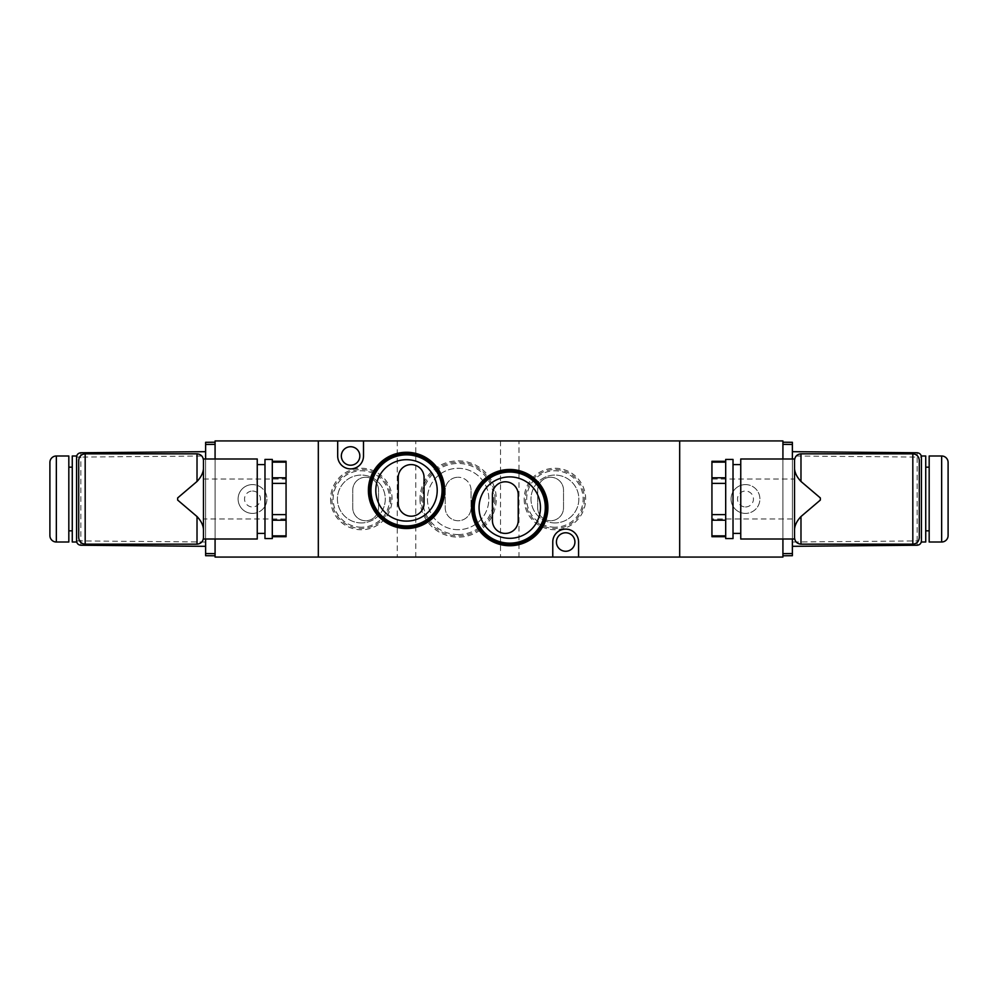 <?xml version="1.0" encoding="UTF-8"?>
<svg xmlns="http://www.w3.org/2000/svg" width="998" height="998" viewBox="0 0 998 998"><rect width="100%" height="100%" fill="white"/><g stroke="black" fill="none" stroke-linecap="round" stroke-linejoin="round"><path stroke-width="0.75" stroke-dasharray="4.99 3.74" d="M415.767 440.929L397.266 440.929L415.767 440.929L415.767 557.071L397.266 557.071L415.767 557.071M397.266 440.929L397.266 557.071M518.997 440.929L500.509 440.929L518.997 440.929L518.997 557.071L500.509 557.071L518.997 557.071M500.509 440.929L500.509 557.071M365.642 477.256A12.899 12.899 0 0 1 378.554 490.155L378.554 507.845A12.899 12.899 0 0 1 365.642 520.744A12.899 12.899 0 0 1 352.743 507.845L352.743 490.155A12.899 12.899 0 0 1 365.642 477.256A12.899 12.899 0 0 1 378.554 490.155L378.554 507.845A12.899 12.899 0 0 1 365.642 520.744A12.899 12.899 0 0 1 352.743 507.845L352.743 490.155A12.899 12.899 0 0 1 365.642 477.256M471.044 490.155A12.899 12.899 0 0 0 458.132 477.256A12.899 12.899 0 0 1 471.044 490.155L471.044 507.845L471.044 490.155M550.622 477.256A12.899 12.899 0 0 1 563.521 490.155L563.521 507.845A12.899 12.899 0 0 1 550.622 520.744A12.899 12.899 0 0 1 537.71 507.845L537.71 490.155A12.899 12.899 0 0 1 550.622 477.256A12.899 12.899 0 0 1 563.521 490.155L563.521 507.845A12.899 12.899 0 0 1 550.622 520.744A12.899 12.899 0 0 1 537.71 507.845L537.71 490.155A12.899 12.899 0 0 1 550.622 477.256M458.132 534.541A35.541 35.541 0 0 1 422.591 499A35.541 35.541 0 0 1 458.132 463.459A35.541 35.541 0 0 1 493.686 499A35.541 35.541 0 0 1 458.132 534.541M458.132 529.701A30.701 30.701 0 0 1 427.431 499A30.701 30.701 0 0 1 458.132 468.299A30.701 30.701 0 0 1 488.833 499A30.701 30.701 0 0 1 458.132 529.701A30.701 30.701 0 0 1 427.431 499A30.701 30.701 0 0 1 458.132 468.299A30.701 30.701 0 0 1 488.833 499A30.701 30.701 0 0 1 458.132 529.701M554.925 527.206A28.206 28.206 0 0 1 526.707 499A28.206 28.206 0 0 1 554.925 470.794A28.206 28.206 0 0 1 583.131 499A28.206 28.206 0 0 1 554.925 527.206M554.925 522.927A23.927 23.927 0 0 1 530.998 499A23.927 23.927 0 0 1 554.925 475.073A23.927 23.927 0 0 1 578.852 499A23.927 23.927 0 0 1 554.925 522.927A23.927 23.927 0 0 1 530.998 499A23.927 23.927 0 0 1 554.925 475.073A23.927 23.927 0 0 1 578.852 499A23.927 23.927 0 0 1 554.925 522.927M361.351 527.206A28.206 28.206 0 0 1 333.132 499A28.206 28.206 0 0 1 361.351 470.794A28.206 28.206 0 0 1 389.557 499A28.206 28.206 0 0 1 361.351 527.206M361.351 522.927A23.927 23.927 0 0 1 337.411 499A23.927 23.927 0 0 1 361.351 475.073A23.927 23.927 0 0 1 385.278 499A23.927 23.927 0 0 1 361.351 522.927A23.927 23.927 0 0 1 337.411 499A23.927 23.927 0 0 1 361.351 475.073A23.927 23.927 0 0 1 385.278 499A23.927 23.927 0 0 1 361.351 522.927M359.841 455.986A9.244 9.244 0 0 0 350.585 446.73A9.244 9.244 0 0 0 341.341 455.986A9.244 9.244 0 0 0 350.585 465.23A9.244 9.244 0 0 0 359.841 455.986M574.923 542.014A9.244 9.244 0 0 0 565.679 532.77A9.244 9.244 0 0 0 556.422 542.014A9.244 9.244 0 0 0 565.679 551.27A9.244 9.244 0 0 0 574.923 542.014M411.164 516.203A12.899 12.899 0 0 0 424.063 503.304L424.063 477.493A12.899 12.899 0 0 0 411.164 464.581A12.899 12.899 0 0 0 398.252 477.493L398.252 503.304A12.899 12.899 0 0 0 411.164 516.203M505.325 533.419A12.899 12.899 0 0 0 518.224 520.507L518.224 494.696A12.899 12.899 0 0 0 505.325 481.797A12.899 12.899 0 0 0 492.413 494.696L492.413 520.507A12.899 12.899 0 0 0 505.325 533.419M509.753 476.894A30.701 30.701 0 0 0 479.052 507.608A30.701 30.701 0 0 0 509.753 538.309A30.701 30.701 0 0 0 540.454 507.608A30.701 30.701 0 0 0 509.753 476.894M406.51 459.691A30.701 30.701 0 0 0 375.809 490.392A30.701 30.701 0 0 0 406.51 521.106A30.701 30.701 0 0 0 437.211 490.392A30.701 30.701 0 0 0 406.51 459.691M318.325 557.071L679.675 557.071L679.675 440.929L318.325 440.929L318.325 557.071L318.325 440.929L215.081 440.929L215.081 557.071L318.325 557.071M552.767 557.071L552.767 542.014A12.899 12.899 0 0 1 565.679 529.115A12.899 12.899 0 0 1 578.578 542.014L578.578 557.071M337.686 440.929L337.686 455.986A12.899 12.899 0 0 0 350.585 468.885A12.899 12.899 0 0 0 363.497 455.986L363.497 440.929M445.233 490.155L445.233 507.845A12.899 12.899 0 0 0 458.132 520.744A12.899 12.899 0 0 0 471.044 507.845A12.899 12.899 0 0 1 458.132 520.744A12.899 12.899 0 0 1 445.233 507.845L445.233 490.155A12.899 12.899 0 0 1 458.132 477.256A12.899 12.899 0 0 0 445.233 490.155M929.175 467.164L929.175 530.836L929.175 467.164M925.732 467.164L925.732 530.836L925.732 467.164M921.428 542.014L921.428 457.072A4.304 4.304 0 0 0 917.162 452.768L792.375 451.682L792.375 546.318L917.162 545.232L917.162 540.928L792.375 542.014L792.375 455.986L917.162 457.072L917.162 452.768M794.533 468.798L794.533 518.997L711.936 518.997L711.936 479.003L711.936 518.997M794.533 479.003L794.533 518.997L794.533 479.003L711.936 479.003M725.696 459.429L725.696 538.571M733.019 459.429L733.019 538.571M740.753 458.993L740.753 539.007M794.533 529.202L794.533 539.007M725.696 477.78L725.696 514.631L725.696 477.78L711.936 477.78L711.936 536.712M725.696 514.631L725.696 535.851L725.696 514.631L711.936 514.631M725.696 535.851L725.696 536.712L725.696 535.851L711.936 535.851M725.696 462.149L725.696 461.288L725.696 462.149L711.936 462.149L711.936 477.78M792.375 458.993L792.375 539.007M792.375 555.699L792.375 442.301L782.919 442.214L782.919 553.628L782.919 442.214M792.375 542.014L792.375 546.318M792.375 451.682L792.375 455.986M782.919 557.071L782.919 440.929L679.675 440.929L679.675 557.071L782.919 557.071M782.919 458.993L782.919 539.007M782.919 553.628L782.919 555.786L782.919 553.628L792.375 553.553M912.821 453.828L800.982 453.828M919.283 537.71L919.283 460.29M800.982 544.172L912.821 544.172M794.533 458.993L794.533 474.025M794.533 474.586L794.533 523.264M921.428 540.928A4.304 4.304 0 0 1 917.162 545.232A4.304 4.304 0 0 0 921.428 540.928L917.162 540.928L917.162 457.072L921.428 457.072L921.428 455.986M740.753 499L740.753 464.581L740.753 499M711.936 461.288L711.936 462.149M925.732 542.014L925.732 455.986M929.175 542.014L929.175 455.986M948.1 535.564L948.1 462.436M745.494 484.591A14.409 14.409 0 0 1 759.902 499A14.409 14.409 0 0 1 745.494 513.409A14.409 14.409 0 0 0 759.902 499A14.409 14.409 0 0 0 745.494 484.591A14.409 14.409 0 0 0 731.072 499A14.409 14.409 0 0 0 745.494 513.409A14.409 14.409 0 0 1 731.072 499A14.409 14.409 0 0 1 745.494 484.591A14.409 14.409 0 0 0 731.072 499A14.409 14.409 0 0 0 745.494 513.409M49.9 535.564L49.9 462.436M68.825 542.014L68.825 455.986M68.825 530.836L68.825 467.164L68.825 530.836M72.268 530.836L72.268 467.164L72.268 530.836M72.268 542.014L72.268 455.986M76.572 542.014L76.572 455.986M203.467 518.997L203.467 479.003L203.467 518.997L286.064 518.997L286.064 479.003L286.064 518.997M203.467 479.003L286.064 479.003M272.304 459.429L272.304 538.571M264.981 459.429L264.981 538.571M257.247 458.993L257.247 539.007M203.467 458.993L203.467 529.202M203.467 468.798L203.467 474.025M205.625 451.682L205.625 546.318L80.838 545.232A4.304 4.304 0 0 1 76.572 540.928L76.572 457.072L76.572 540.928A4.304 4.304 0 0 0 80.838 545.232L80.838 540.928L205.625 542.014L205.625 455.986L80.838 457.072L80.838 452.768L205.625 451.682L205.625 455.986M272.304 477.78L272.304 461.288L272.304 483.369L272.304 477.78L286.064 477.78L286.064 536.712M272.304 483.369L272.304 520.22L272.304 483.369L286.064 483.369M272.304 520.22L272.304 536.712L272.304 520.22L286.064 520.22M215.081 555.786L215.081 444.372L215.081 555.786L205.625 555.699L205.625 442.301L215.081 442.214L215.081 444.372L215.081 442.214M205.625 458.993L205.625 539.007M205.625 542.014L205.625 546.318M215.081 458.993L215.081 539.007M85.179 453.828L197.018 453.828M203.467 474.586L203.467 523.264M197.018 544.172L85.179 544.172M78.717 537.71L78.717 460.29M76.572 540.928L80.838 540.928L80.838 457.072L76.572 457.072A4.304 4.304 0 0 1 80.838 452.768M177.656 500.073L177.656 497.927M203.467 537.71L203.467 539.007M257.247 499L257.247 533.419L257.247 499M286.064 461.288L286.064 477.78M252.506 513.409A14.409 14.409 0 0 0 266.928 499A14.409 14.409 0 0 0 252.506 484.591A14.409 14.409 0 0 1 266.928 499A14.409 14.409 0 0 1 252.506 513.409A14.409 14.409 0 0 1 238.098 499A14.409 14.409 0 0 1 252.506 484.591A14.409 14.409 0 0 0 238.098 499A14.409 14.409 0 0 0 252.506 513.409A14.409 14.409 0 0 1 238.098 499A14.409 14.409 0 0 1 252.506 484.591M584.391 499A29.466 29.466 0 0 1 554.925 528.466A29.466 29.466 0 0 1 525.459 499A29.466 29.466 0 0 1 554.925 469.534A29.466 29.466 0 0 1 584.391 499M524.175 499A30.751 30.751 0 0 0 554.925 529.751A30.751 30.751 0 0 0 585.676 499A30.751 30.751 0 0 0 554.925 468.249A30.751 30.751 0 0 0 524.175 499M494.971 499A36.839 36.839 0 0 1 458.132 535.839A36.839 36.839 0 0 1 421.293 499A36.839 36.839 0 0 1 458.132 462.161A36.839 36.839 0 0 1 494.971 499M420.008 499A38.124 38.124 0 0 0 458.132 537.124A38.124 38.124 0 0 0 496.268 499A38.124 38.124 0 0 0 458.132 460.876A38.124 38.124 0 0 0 420.008 499M390.804 499A29.466 29.466 0 0 1 361.351 528.466A29.466 29.466 0 0 1 331.885 499A29.466 29.466 0 0 1 361.351 469.534A29.466 29.466 0 0 1 390.804 499M330.588 499A30.751 30.751 0 0 0 361.351 529.751A30.751 30.751 0 0 0 392.102 499A30.751 30.751 0 0 0 361.351 468.249A30.751 30.751 0 0 0 330.588 499M782.919 444.372L792.375 444.447M711.936 483.369L725.696 483.369M711.936 520.22L725.696 520.22M941.65 455.986L941.65 542.014M745.494 506.959A7.959 7.959 0 0 0 753.453 499A7.959 7.959 0 0 0 745.494 491.041A7.959 7.959 0 0 0 737.534 499A7.959 7.959 0 0 0 745.494 506.959M56.35 455.986L56.35 542.014M205.625 553.553L215.081 553.628M215.081 444.372L205.625 444.447M286.064 462.149L272.304 462.149M272.304 514.631L286.064 514.631M272.304 535.851L286.064 535.851M252.506 491.041A7.959 7.959 0 0 1 260.466 499A7.959 7.959 0 0 1 252.506 506.959A7.959 7.959 0 0 1 244.547 499A7.959 7.959 0 0 1 252.506 491.041"/><path stroke-width="1.5" d="M359.841 455.986A9.244 9.244 0 0 0 350.585 446.73A9.244 9.244 0 0 0 341.341 455.986A9.244 9.244 0 0 0 350.585 465.23A9.244 9.244 0 0 0 359.841 455.986M574.923 542.014A9.244 9.244 0 0 0 565.679 532.77A9.244 9.244 0 0 0 556.422 542.014A9.244 9.244 0 0 0 565.679 551.27A9.244 9.244 0 0 0 574.923 542.014M411.164 516.203A12.899 12.899 0 0 0 424.063 503.304L424.063 477.493A12.899 12.899 0 0 0 411.164 464.581A12.899 12.899 0 0 0 398.252 477.493L398.252 503.304A12.899 12.899 0 0 0 411.164 516.203M505.325 533.419A12.899 12.899 0 0 0 518.224 520.507L518.224 494.696A12.899 12.899 0 0 0 505.325 481.797A12.899 12.899 0 0 0 492.413 494.696L492.413 520.507A12.899 12.899 0 0 0 505.325 533.419M509.753 472.054A35.541 35.541 0 0 0 474.212 507.608A35.541 35.541 0 0 0 509.753 543.149A35.541 35.541 0 0 0 545.295 507.608A35.541 35.541 0 0 0 509.753 472.054M509.753 476.894A30.701 30.701 0 0 0 479.052 507.608A30.701 30.701 0 0 0 509.753 538.309A30.701 30.701 0 0 0 540.454 507.608A30.701 30.701 0 0 0 509.753 476.894M406.51 454.851A35.541 35.541 0 0 0 370.969 490.392A35.541 35.541 0 0 0 406.51 525.946A35.541 35.541 0 0 0 442.064 490.392A35.541 35.541 0 0 0 406.51 454.851M406.51 459.691A30.701 30.701 0 0 0 375.809 490.392A30.701 30.701 0 0 0 406.51 521.106A30.701 30.701 0 0 0 437.211 490.392A30.701 30.701 0 0 0 406.51 459.691M782.919 539.007L782.919 557.071L679.675 557.071L679.675 440.929L337.686 440.929L337.686 455.986A12.899 12.899 0 0 0 350.585 468.885A12.899 12.899 0 0 0 363.497 455.986L363.497 440.929M337.686 440.929L318.325 440.929L318.325 557.071L318.325 440.929L215.081 440.929L215.081 458.993M782.919 458.993L782.919 440.929L679.675 440.929L679.675 557.071L578.578 557.071L578.578 542.014A12.899 12.899 0 0 0 565.679 529.115A12.899 12.899 0 0 0 552.767 542.014L552.767 557.071L215.081 557.071L215.081 539.007M552.767 557.071L578.578 557.071M941.65 542.014A6.45 6.45 0 0 0 948.1 535.564L948.1 462.436A6.45 6.45 0 0 0 941.65 455.986L929.175 455.986L929.175 542.014L941.65 542.014L941.65 455.986M929.175 467.164L925.732 467.164M929.175 530.836L925.732 530.836M921.428 457.072L921.428 455.986L925.732 455.986L925.732 542.014L921.428 542.014L921.428 457.072C921.166 454.489 919.744 453.055 917.162 452.768L792.375 451.682M725.696 538.571L725.696 459.429L733.019 459.429L733.019 538.571L725.696 538.571M794.533 518.997L794.533 539.007L740.753 539.007L740.753 458.993L794.533 458.993L794.533 460.29C794.944 456.398 797.09 454.24 800.982 453.828C797.09 454.24 794.944 456.398 794.533 460.29L794.533 468.798C794.87 473.015 797.028 477.244 800.982 481.46L820.344 497.927L820.344 500.073L820.344 497.927M794.533 523.264L794.533 537.71C794.944 541.602 797.09 543.76 800.982 544.172C797.09 543.76 794.944 541.602 794.533 537.71L794.533 468.798M782.919 442.214L792.375 442.301L792.375 458.993M792.375 539.007L792.375 555.699L782.919 555.786L792.375 555.699M921.428 540.928C921.166 543.511 919.744 544.945 917.162 545.232L792.375 546.318M919.283 460.29C918.871 456.398 916.713 454.24 912.821 453.828C916.713 454.24 918.871 456.398 919.283 460.29L919.283 537.71C918.871 541.602 916.713 543.76 912.821 544.172C916.713 543.76 918.871 541.602 919.283 537.71M820.344 500.073L800.982 516.54L800.982 544.172L912.821 544.172L912.821 453.828L800.982 453.828L800.982 481.46M794.533 529.202C794.87 524.998 797.015 520.769 800.982 516.54M725.696 536.712L711.936 536.712L711.936 461.288L725.696 461.288M56.35 542.014A6.45 6.45 0 0 1 49.9 535.564L49.9 462.436A6.45 6.45 0 0 1 56.35 455.986L68.825 455.986L68.825 542.014L56.35 542.014L56.35 455.986M68.825 467.164L72.268 467.164M68.825 530.836L72.268 530.836M72.268 455.986L76.572 455.986L76.572 542.014L72.268 542.014L72.268 455.986M272.304 499L272.304 459.429L264.981 459.429L264.981 538.571L272.304 538.571L272.304 499M203.467 523.264L203.467 539.007L257.247 539.007L257.247 458.993L203.467 458.993L203.467 460.29C203.056 456.398 200.91 454.24 197.018 453.828C200.91 454.24 203.056 456.398 203.467 460.29L203.467 529.202C203.13 524.998 200.985 520.769 197.018 516.54L197.018 544.172C200.91 543.76 203.056 541.602 203.467 537.71L203.467 529.202M78.717 460.29L78.717 537.71C79.129 541.602 81.287 543.76 85.179 544.172L85.179 453.828C81.287 454.24 79.129 456.398 78.717 460.29C79.129 456.398 81.287 454.24 85.179 453.828L197.018 453.828L197.018 481.46C200.972 477.244 203.13 473.015 203.467 468.798M205.625 539.007L205.625 555.699L215.081 555.786M215.081 442.214L205.625 442.301L205.625 458.993M76.572 540.928C76.834 543.511 78.256 544.945 80.838 545.232L205.625 546.318M76.572 457.072C76.834 454.489 78.256 453.055 80.838 452.768L205.625 451.682M203.467 537.71C203.056 541.602 200.91 543.76 197.018 544.172L85.179 544.172C81.287 543.76 79.129 541.602 78.717 537.71M197.018 481.46L177.656 497.927L177.656 500.073L197.018 516.54M272.304 536.712L286.064 536.712L286.064 461.288L272.304 461.288M369.672 490.392A36.839 36.839 0 0 0 406.51 527.231A36.839 36.839 0 0 0 443.349 490.392A36.839 36.839 0 0 0 406.51 453.554A36.839 36.839 0 0 0 369.672 490.392M444.646 490.392A38.124 38.124 0 0 1 406.51 528.528A38.124 38.124 0 0 1 368.387 490.392A38.124 38.124 0 0 1 406.51 452.269A38.124 38.124 0 0 1 444.646 490.392M472.915 507.608A36.839 36.839 0 0 0 509.753 544.446A36.839 36.839 0 0 0 546.592 507.608A36.839 36.839 0 0 0 509.753 470.769A36.839 36.839 0 0 0 472.915 507.608M547.89 507.608A38.124 38.124 0 0 1 509.753 545.731A38.124 38.124 0 0 1 471.63 507.608A38.124 38.124 0 0 1 509.753 469.472A38.124 38.124 0 0 1 547.89 507.608M792.375 444.447L782.919 444.372M782.919 553.628L792.375 553.553M725.696 483.369L711.936 483.369M711.936 514.631L725.696 514.631M711.936 477.78L725.696 477.78M725.696 462.149L711.936 462.149M711.936 535.851L725.696 535.851M725.696 520.22L711.936 520.22M215.081 553.628L205.625 553.553M205.625 444.447L215.081 444.372M286.064 514.631L272.304 514.631M272.304 483.369L286.064 483.369M272.304 462.149L286.064 462.149M286.064 477.78L272.304 477.78M272.304 520.22L286.064 520.22M286.064 535.851L272.304 535.851M733.019 533.419L740.753 533.419M733.019 464.581L740.753 464.581M264.981 464.581L257.247 464.581M264.981 533.419L257.247 533.419"/></g></svg>
